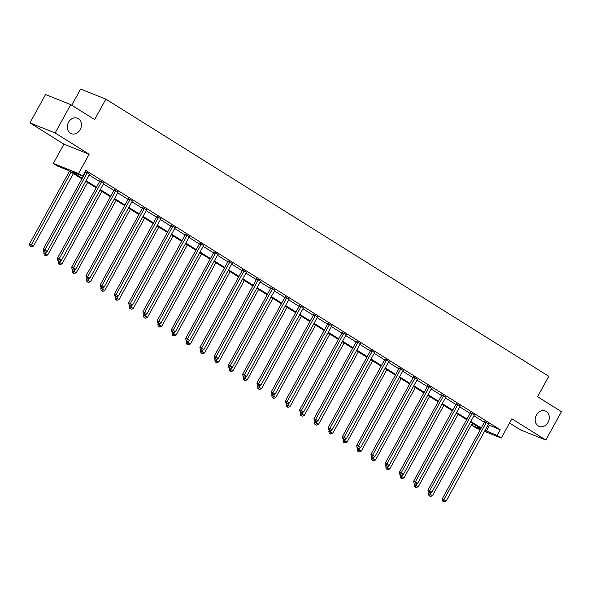 <?xml version="1.0" encoding="UTF-8"?>
<svg xmlns="http://www.w3.org/2000/svg" width="591" height="591" viewBox="0 0 591 591"><rect width="100%" height="100%" fill="white"/><g stroke="black" fill="none" stroke-linecap="round" stroke-linejoin="round"><path stroke-width="0.89" d="M80.213 129.592A8.318 6.863 -68.2 0 1 71.289 133.655A8.318 6.863 -68.2 0 1 68.526 122.278A8.318 6.863 -68.2 0 1 77.458 118.215A8.318 6.863 -68.2 0 1 80.213 129.592M548.079 422.366A8.318 6.863 -68.2 0 1 539.155 426.429A8.318 6.863 -68.2 0 1 536.392 415.052A8.318 6.863 -68.2 0 1 545.316 410.981A8.318 6.863 -68.2 0 1 548.079 422.366M509.538 423.023L520.634 429.96L545.855 440.036L511.872 418.768L501.271 438.057L484.502 431.364M70.75 104.607L55.155 132.975L29.934 122.898L45.529 94.538L70.75 104.607L94.634 119.552L105.863 99.133L548.788 376.297L537.566 396.724L561.45 411.668L545.855 440.036M480.284 429.679L476.05 427.987L471.891 425.387L480.705 428.903M472.896 423.562L471.891 425.387M81.898 178.896L68.268 170.371L57.467 166.049L53.308 163.448L78.529 173.525L82.688 176.125L71.88 171.811L82.23 178.29M29.934 122.898L63.909 144.167L53.308 163.448M71.747 105.235L80.642 89.056L105.863 99.133M103.92 183.173L99.864 180.757M132.421 201.006L128.365 198.591M160.915 218.847L156.866 216.424M189.415 236.681L185.367 234.258M218.094 254.352L213.861 252.091M246.417 272.348L242.362 269.924M274.911 290.181L270.863 287.758M303.412 308.014L299.364 305.591M331.913 325.848L327.865 323.425M360.414 343.681L356.358 341.258M388.915 361.515L384.859 359.092M417.409 379.348L413.36 376.925M445.91 397.182L441.861 394.758M474.41 415.015L470.355 412.592M84.808 172.269L85.355 172.616M89.182 175.01L99.598 181.533M103.432 183.927L113.849 190.45M117.683 192.843L128.099 199.366M131.933 201.76L142.35 208.283M146.184 210.677L156.6 217.2M160.427 219.593L170.851 226.117M174.677 228.51L185.101 235.033M188.928 237.427L199.352 243.95M203.178 246.344L213.602 252.867M217.429 255.26L227.845 261.783M231.679 264.177L242.096 270.7M245.93 273.094L256.346 279.617M260.18 282.01L270.597 288.534M274.431 290.927L284.847 297.45M288.674 299.844L299.098 306.367M302.924 308.761L313.348 315.284M317.175 317.677L327.599 324.2M331.425 326.601L341.849 333.117M345.676 335.518L356.092 342.034M359.926 344.435L370.343 350.951M374.177 353.352L384.593 359.867M388.427 362.268L398.844 368.784M402.678 371.185L413.094 377.701M416.921 380.102L427.345 386.617M431.171 389.018L441.595 395.534M445.422 397.935L455.846 404.451M459.672 406.852L470.096 413.368M473.923 415.768L484.339 422.284M488.173 424.685L500.237 429.783L85.806 170.452L82.688 176.125M488.661 423.932L484.605 421.509M460.16 406.098L456.112 403.675M431.659 388.265L427.611 385.842M403.165 370.431L399.11 368.008M374.664 352.598L370.609 350.175M346.163 334.765L342.108 332.341M317.663 316.931L313.614 314.508M289.162 299.098L285.113 296.675M260.668 281.264L256.612 278.841M232.167 263.431L228.111 261.008M203.666 245.597L199.618 243.174M175.165 227.764L171.117 225.341M146.664 209.931L142.616 207.507M118.17 192.09L114.115 189.674M89.669 174.256L85.252 171.464M85.614 171.841L85.193 171.575M500.237 429.783L497.12 435.456L501.271 438.057M63.909 144.167L89.138 154.236L55.155 132.975M89.138 154.236L78.529 173.525M485.056 430.359L497.12 435.456M86.064 180.683L96.481 187.207M100.315 189.6L110.731 196.123M114.565 198.517L124.982 205.04M128.808 207.434L139.232 213.957M143.059 216.35L153.483 222.873M157.309 225.267L167.733 231.79M171.56 234.184L181.984 240.707M185.81 243.1L196.227 249.624M200.061 252.017L210.477 258.54M214.311 260.934L224.728 267.457M228.562 269.851L238.978 276.374M242.812 278.767L253.229 285.29M257.055 287.684L267.479 294.207M271.306 296.601L281.73 303.124M285.556 305.517L295.98 312.041M299.807 314.434L310.231 320.957M314.057 323.351L324.474 329.874M328.308 332.268L338.724 338.791M342.558 341.184L352.975 347.707M356.809 350.101L367.225 356.624M371.059 359.025L381.476 365.541M385.31 367.942L395.726 374.458M399.553 376.859L409.977 383.374M413.803 385.775L424.227 392.291M428.054 394.692L438.478 401.208M442.304 403.609L452.728 410.124M456.555 412.525L466.971 419.041M470.805 421.442L481.222 427.958M480.889 428.571L470.473 422.048M466.639 419.654L456.222 413.131M452.388 410.738L441.972 404.214M438.138 401.821L427.721 395.298M423.887 392.904L413.471 386.381M409.644 383.987L399.221 377.464M395.394 375.071L384.97 368.548M381.143 366.147L370.72 359.631M366.893 357.23L356.469 350.714M352.642 348.313L342.226 341.797M338.392 339.397L327.975 332.881M324.141 330.48L313.725 323.964M309.891 321.563L299.474 315.047M295.64 312.646L285.224 306.131M281.397 303.73L270.974 297.214M267.147 294.813L256.723 288.297M252.896 285.896L242.473 279.38M238.646 276.98L228.222 270.464M224.395 268.063L213.979 261.547M210.145 259.146L199.728 252.63M195.894 250.229L185.478 243.714M181.644 241.313L171.227 234.797M167.393 232.396L156.977 225.88M153.15 223.479L142.726 216.963M138.9 214.563L128.476 208.047M124.649 205.646L114.226 199.123M110.399 196.729L99.975 190.206M96.148 187.812L85.725 181.289M489.429 425.468L486.312 431.142M486.105 422.861L484.406 422.173L442.179 498.989L443.878 499.668L486.105 422.861A1.3 1.071 111.8 0 0 486.275 422.395L486.312 422.188M443.243 501.367L444.159 501.944L443.243 501.367L443.878 499.668L446.161 501.102L488.395 424.286A1.3 1.071 111.8 0 1 488.691 423.902L488.838 423.769M484.406 422.173A1.3 1.071 111.8 0 0 484.568 421.708L484.65 421.294M442.179 498.989L442.563 501.094M444.159 501.944L446.161 501.102M429.044 492.635L428.541 493.544L432.531 495.657L472.349 423.222M431.208 492.48L429.605 495.923L428.926 495.65L430.521 496.499L429.605 495.923M432.531 495.657L430.521 496.499M428.926 495.65L428.541 493.544M471.862 413.936L470.155 413.257L427.928 490.072L429.627 490.752L471.862 413.936A1.3 1.071 111.8 0 0 472.024 413.478L472.061 413.272M428.992 492.451L429.908 493.027L428.992 492.451L429.627 490.752L431.91 492.185L474.145 415.37A1.3 1.071 111.8 0 1 474.44 414.985L474.588 414.852M470.155 413.257A1.3 1.071 111.8 0 0 470.318 412.791L470.399 412.378M427.928 490.072L428.312 492.177M429.908 493.027L431.91 492.185M457.611 405.02L455.905 404.34L413.678 481.155L415.377 481.835L457.611 405.02A1.3 1.071 111.8 0 0 457.774 404.562L457.811 404.355M414.742 483.534L415.658 484.11L414.742 483.534L415.377 481.835L417.667 483.268L459.894 406.453A1.3 1.071 111.8 0 1 460.19 406.069L460.337 405.936M455.905 404.34A1.3 1.071 111.8 0 0 456.067 403.875L456.149 403.461M413.678 481.155L414.062 483.261M415.658 484.11L417.667 483.268M414.793 483.719L414.291 484.627L418.28 486.74L458.099 414.306M416.958 483.564L415.362 487.006L414.675 486.733L416.271 487.582L415.362 487.006M418.28 486.74L416.271 487.582M414.675 486.733L414.291 484.627M400.543 474.802L400.041 475.711L404.03 477.823L443.848 405.389M402.707 474.647L401.112 478.089L400.425 477.816L402.02 478.658L401.112 478.089M404.03 477.823L402.02 478.658M400.425 477.816L400.041 475.711M443.361 396.103L441.654 395.423L399.427 472.239L401.134 472.918L443.361 396.103A1.3 1.071 111.8 0 0 443.523 395.645L443.56 395.438M400.491 474.617L401.407 475.194L400.491 474.617L401.134 472.918L403.417 474.351L445.644 397.536A1.3 1.071 111.8 0 1 445.939 397.152L446.087 397.019M441.654 395.423A1.3 1.071 111.8 0 0 441.824 394.958L441.898 394.544M399.427 472.239L399.812 474.344M401.407 475.194L403.417 474.351M386.292 465.885L385.79 466.794L389.779 468.899L429.598 396.472M388.457 465.73L386.861 469.173L386.174 468.899L387.77 469.742L386.861 469.173M389.779 468.899L387.77 469.742M386.174 468.899L385.79 466.794M429.11 387.186L427.404 386.507L385.177 463.322L386.883 464.001L429.11 387.186A1.3 1.071 111.8 0 0 429.273 386.728L429.31 386.521M386.241 465.701L387.157 466.277L386.241 465.701L386.883 464.001L389.166 465.435L431.393 388.619A1.3 1.071 111.8 0 1 431.689 388.235L431.836 388.102M427.404 386.507A1.3 1.071 111.8 0 0 427.574 386.041L427.648 385.627M385.177 463.322L385.561 465.427M387.157 466.277L389.166 465.435M372.042 456.969L371.54 457.877L375.529 459.983L415.347 387.556M374.206 456.813L372.611 460.256L371.931 459.983L373.527 460.825L372.611 460.256M375.529 459.983L373.527 460.825M371.931 459.983L371.54 457.877M414.86 378.27L413.153 377.59L370.926 454.405L372.633 455.085L414.86 378.27A1.3 1.071 111.8 0 0 415.03 377.804L415.067 377.605M371.998 456.784L372.906 457.353L371.998 456.784L372.633 455.085L374.916 456.511L417.143 379.703A1.3 1.071 111.8 0 1 417.445 379.319L417.586 379.186M413.153 377.59A1.3 1.071 111.8 0 0 413.323 377.124L413.397 376.711M370.926 454.405L371.311 456.511M372.906 457.353L374.916 456.511M357.791 448.052L357.296 448.961L361.278 451.066L401.097 378.639M359.956 447.897L358.36 451.339L357.681 451.066L359.276 451.908L358.36 451.339M361.278 451.066L359.276 451.908M357.681 451.066L357.296 448.961M400.609 369.353L398.903 368.673L356.676 445.488L358.382 446.168L400.609 369.353A1.3 1.071 111.8 0 0 400.779 368.887L400.816 368.688M357.747 447.867L358.656 448.436L357.747 447.867L358.382 446.168L360.665 447.594L402.892 370.786A1.3 1.071 111.8 0 1 403.195 370.402L403.335 370.269M398.903 368.673A1.3 1.071 111.8 0 0 399.073 368.208L399.147 367.794M356.676 445.488L357.06 447.594M358.656 448.436L360.665 447.594M343.541 439.135L343.046 440.044L347.028 442.149L386.846 369.722M345.705 438.98L344.11 442.423L343.43 442.149L345.026 442.991L344.11 442.423M347.028 442.149L345.026 442.991M343.43 442.149L343.046 440.044M386.359 360.436L384.652 359.756L342.425 436.572L344.132 437.251L386.359 360.436A1.3 1.071 111.8 0 0 386.529 359.971L386.566 359.771M343.497 438.95L344.405 439.519L343.497 438.95L344.132 437.251L346.415 438.677L388.642 361.869A1.3 1.071 111.8 0 1 388.944 361.485L389.085 361.352M384.652 359.756A1.3 1.071 111.8 0 0 384.822 359.291L384.904 358.877M342.425 436.572L342.81 438.677M344.405 439.519L346.415 438.677M329.29 430.218L328.795 431.127L332.785 433.233L372.603 360.805M331.455 430.063L329.859 433.506L329.18 433.233L330.775 434.075L329.859 433.506M332.785 433.233L330.775 434.075M329.18 433.233L328.795 431.127M372.108 351.519L370.409 350.84L328.175 427.655L329.881 428.335L372.108 351.519A1.3 1.071 111.8 0 0 372.278 351.054L372.315 350.855M329.246 430.034L330.162 430.603L329.246 430.034L329.881 428.335L332.164 429.76L374.391 352.953A1.3 1.071 111.8 0 1 374.694 352.568L374.842 352.435M370.409 350.84A1.3 1.071 111.8 0 0 370.572 350.374L370.653 349.961M328.175 427.655L328.566 429.76M330.162 430.603L332.164 429.76M315.04 421.302L314.545 422.21L318.534 424.316L358.353 351.889M317.204 421.147L315.609 424.589L314.929 424.316L316.525 425.158L315.609 424.589M318.534 424.316L316.525 425.158M314.929 424.316L314.545 422.21M357.858 342.603L356.159 341.923L313.932 418.738L315.631 419.418L357.858 342.603A1.3 1.071 111.8 0 0 358.028 342.137L358.065 341.938M314.996 421.117L315.912 421.686L314.996 421.117L315.631 419.418L317.914 420.844L360.141 344.036A1.3 1.071 111.8 0 1 360.444 343.652L360.591 343.519M356.159 341.923A1.3 1.071 111.8 0 0 356.321 341.458L356.403 341.044M313.932 418.738L314.316 420.844M315.912 421.686L317.914 420.844M343.607 333.686L341.908 333.006L299.681 409.822L301.38 410.501L343.607 333.686A1.3 1.071 111.8 0 0 343.777 333.221L343.814 333.021M300.745 412.2L301.661 412.769L300.745 412.2L301.38 410.501L303.663 411.927L345.898 335.119A1.3 1.071 111.8 0 1 346.193 334.735L346.341 334.602M341.908 333.006A1.3 1.071 111.8 0 0 342.071 332.541L342.152 332.127M299.681 409.822L300.065 411.927M301.661 412.769L303.663 411.927M329.364 324.769L327.658 324.09L285.431 400.905L287.13 401.585L329.364 324.769A1.3 1.071 111.8 0 0 329.527 324.304L329.564 324.104M286.495 403.284L287.411 403.852L286.495 403.284L287.13 401.585L289.42 403.01L331.647 326.202A1.3 1.071 111.8 0 1 331.943 325.818L332.09 325.685M327.658 324.09A1.3 1.071 111.8 0 0 327.82 323.624L327.902 323.211M285.431 400.905L285.815 403.01M287.411 403.852L289.42 403.01M315.114 315.853L313.407 315.173L271.18 391.988L272.887 392.668L315.114 315.853A1.3 1.071 111.8 0 0 315.276 315.387L315.313 315.188M272.244 394.367L273.16 394.936L272.244 394.367L272.887 392.668L275.17 394.094L317.397 317.286A1.3 1.071 111.8 0 1 317.692 316.902L317.84 316.769M313.407 315.173A1.3 1.071 111.8 0 0 313.577 314.707L313.651 314.294M271.18 391.988L271.565 394.094M273.16 394.936L275.17 394.094M300.863 306.936L299.157 306.256L256.93 383.071L258.636 383.751L300.863 306.936A1.3 1.071 111.8 0 0 301.026 306.47L301.063 306.271M257.994 385.45L258.91 386.019L257.994 385.45L258.636 383.751L260.919 385.177L303.146 308.369A1.3 1.071 111.8 0 1 303.442 307.985L303.589 307.852M299.157 306.256A1.3 1.071 111.8 0 0 299.327 305.791L299.401 305.377M256.93 383.071L257.314 385.177M258.91 386.019L260.919 385.177M286.613 298.019L284.906 297.339L242.679 374.155L244.386 374.834L286.613 298.019A1.3 1.071 111.8 0 0 286.775 297.554L286.82 297.354M243.751 376.533L244.659 377.102L243.751 376.533L244.386 374.834L246.669 376.26L288.896 299.452A1.3 1.071 111.8 0 1 289.191 299.068L289.339 298.935M284.906 297.339A1.3 1.071 111.8 0 0 285.076 296.874L285.15 296.46M242.679 374.155L243.064 376.26M244.659 377.102L246.669 376.26M272.362 289.102L270.656 288.423L228.429 365.238L230.135 365.918L272.362 289.102A1.3 1.071 111.8 0 0 272.532 288.637L272.569 288.438M229.5 367.617L230.409 368.186L229.5 367.617L230.135 365.918L232.418 367.343L274.645 290.536A1.3 1.071 111.8 0 1 274.948 290.151L275.088 290.018M270.656 288.423A1.3 1.071 111.8 0 0 270.826 287.957L270.9 287.544M228.429 365.238L228.813 367.343M230.409 368.186L232.418 367.343M258.112 280.186L256.405 279.506L214.178 356.321L215.885 357.001L258.112 280.186A1.3 1.071 111.8 0 0 258.282 279.72L258.319 279.521M215.25 358.7L216.158 359.269L215.25 358.7L215.885 357.001L218.168 358.427L260.395 281.619A1.3 1.071 111.8 0 1 260.697 281.235L260.838 281.102M256.405 279.506A1.3 1.071 111.8 0 0 256.575 279.041L256.657 278.627M214.178 356.321L214.563 358.427M216.158 359.269L218.168 358.427M243.861 271.269L242.162 270.589L199.928 347.405L201.634 348.084L243.861 271.269A1.3 1.071 111.8 0 0 244.031 270.804L244.068 270.604M200.999 349.783L201.908 350.352L200.999 349.783L201.634 348.084L203.917 349.51L246.144 272.702A1.3 1.071 111.8 0 1 246.447 272.318L246.587 272.185M242.162 270.589A1.3 1.071 111.8 0 0 242.325 270.124L242.406 269.71M199.928 347.405L200.319 349.51M201.908 350.352L203.917 349.51M229.611 262.352L227.912 261.673L185.677 338.488L187.384 339.168L229.611 262.352A1.3 1.071 111.8 0 0 229.781 261.887L229.818 261.687M186.749 340.867L187.665 341.435L186.749 340.867L187.384 339.168L189.667 340.593L231.894 263.785A1.3 1.071 111.8 0 1 232.197 263.401L232.344 263.268M227.912 261.673A1.3 1.071 111.8 0 0 228.074 261.207L228.156 260.794M185.677 338.488L186.069 340.593M187.665 341.435L189.667 340.593M300.797 412.385L300.294 413.294L304.284 415.399L344.102 342.972M302.961 412.23L301.358 415.672L300.679 415.399L302.274 416.241L301.358 415.672M304.284 415.399L302.274 416.241M300.679 415.399L300.294 413.294M286.546 403.468L286.044 404.377L290.033 406.482L329.852 334.055M288.711 403.313L287.115 406.756L286.428 406.482L288.024 407.325L287.115 406.756M290.033 406.482L288.024 407.325M286.428 406.482L286.044 404.377M272.296 394.552L271.794 395.46L275.783 397.566L315.601 325.139M274.46 394.396L272.865 397.839L272.178 397.566L273.773 398.408L272.865 397.839M275.783 397.566L273.773 398.408M272.178 397.566L271.794 395.46M258.045 385.635L257.543 386.544L261.532 388.649L301.351 316.222M260.21 385.48L258.614 388.922L257.927 388.649L259.523 389.491L258.614 388.922M261.532 388.649L259.523 389.491M257.927 388.649L257.543 386.544M243.795 376.718L243.293 377.627L247.282 379.732L287.1 307.305M245.959 376.563L244.364 380.006L243.684 379.732L245.272 380.574L244.364 380.006M247.282 379.732L245.272 380.574M243.684 379.732L243.293 377.627M229.544 367.801L229.042 368.71L233.031 370.816L272.85 298.389M231.709 367.639L230.113 371.089L229.434 370.816L231.029 371.658L230.113 371.089M233.031 370.816L231.029 371.658M229.434 370.816L229.042 368.71M215.294 358.885L214.799 359.793L218.781 361.899L258.599 289.472M217.458 358.722L215.863 362.172L215.183 361.899L216.779 362.741L215.863 362.172M218.781 361.899L216.779 362.741M215.183 361.899L214.799 359.793M201.043 349.968L200.548 350.877L204.538 352.982L244.356 280.555M203.208 349.806L201.612 353.255L200.933 352.982L202.528 353.824L201.612 353.255M204.538 352.982L202.528 353.824M200.933 352.982L200.548 350.877M186.793 341.051L186.298 341.96L190.287 344.065L230.106 271.638M188.957 340.889L187.362 344.339L186.682 344.065L188.278 344.908L187.362 344.339M190.287 344.065L188.278 344.908M186.682 344.065L186.298 341.96M172.542 332.135L172.047 333.043L176.037 335.149L215.855 262.722M174.714 331.972L173.111 335.422L172.432 335.149L174.027 335.991L173.111 335.422M176.037 335.149L174.027 335.991M172.432 335.149L172.047 333.043M215.36 253.436L213.661 252.756L171.434 329.571L173.133 330.251L215.36 253.436A1.3 1.071 111.8 0 0 215.53 252.97L215.567 252.771M172.498 331.95L173.414 332.519L172.498 331.95L173.133 330.251L175.416 331.677L217.651 254.869A1.3 1.071 111.8 0 1 217.946 254.485M213.661 252.756A1.3 1.071 111.8 0 0 213.824 252.291L213.905 251.877M171.434 329.571L171.818 331.677M173.414 332.519L175.416 331.677M158.299 323.218L157.797 324.127L161.786 326.232L201.605 253.805M160.464 323.055L158.861 326.505L158.181 326.232L159.777 327.074L158.861 326.505M161.786 326.232L159.777 327.074M158.181 326.232L157.797 324.127M201.117 244.519L199.411 243.839L157.184 320.654L158.883 321.334L201.117 244.519A1.3 1.071 111.8 0 0 201.28 244.053L201.317 243.854M158.248 323.033L159.164 323.602L158.248 323.033L158.883 321.334L161.173 322.76L203.4 245.945A1.3 1.071 111.8 0 1 203.696 245.568L203.843 245.435M199.411 243.839A1.3 1.071 111.8 0 0 199.573 243.374L199.655 242.96M157.184 320.654L157.568 322.76M159.164 323.602L161.173 322.76M144.049 314.301L143.547 315.21L147.536 317.315L187.354 244.888M146.213 314.139L144.618 317.589L143.931 317.315L145.526 318.157L144.618 317.589M147.536 317.315L145.526 318.157M143.931 317.315L143.547 315.21M186.867 235.602L185.16 234.923L142.933 311.738L144.64 312.417L186.867 235.602A1.3 1.071 111.8 0 0 187.029 235.137L187.066 234.937M143.997 314.116L144.913 314.685L143.997 314.116L144.64 312.417L146.923 313.843L189.15 237.028A1.3 1.071 111.8 0 1 189.445 236.651L189.593 236.518M185.16 234.923A1.3 1.071 111.8 0 0 185.33 234.457L185.404 234.043M142.933 311.738L143.317 313.843M144.913 314.685L146.923 313.843M129.798 305.384L129.296 306.293L133.285 308.399L173.104 235.972M131.963 305.222L130.367 308.672L129.68 308.399L131.276 309.241L130.367 308.672M133.285 308.399L131.276 309.241M129.68 308.399L129.296 306.293M172.616 226.685L170.91 226.006L128.683 302.821L130.389 303.501L172.616 226.685A1.3 1.071 111.8 0 0 172.779 226.22L172.816 226.021M129.747 305.2L130.663 305.769L129.747 305.2L130.389 303.501L132.672 304.926L174.899 228.111A1.3 1.071 111.8 0 1 175.195 227.734L175.342 227.601M170.91 226.006A1.3 1.071 111.8 0 0 171.08 225.54L171.154 225.127M128.683 302.821L129.067 304.926M130.663 305.769L132.672 304.926M115.548 296.468L115.046 297.369L119.035 299.482L158.853 227.055M117.712 296.305L116.117 299.755L115.437 299.482L117.025 300.324L116.117 299.755M119.035 299.482L117.025 300.324M115.437 299.482L115.046 297.369M158.366 217.769L156.659 217.089L114.432 293.904L116.139 294.584L158.366 217.769A1.3 1.071 111.8 0 0 158.528 217.303L158.573 217.104M115.496 296.283L116.412 296.852L115.496 296.283L116.139 294.584L118.422 296.01L160.649 219.195A1.3 1.071 111.8 0 1 160.944 218.818L161.092 218.685M156.659 217.089A1.3 1.071 111.8 0 0 156.829 216.624L156.903 216.21M114.432 293.904L114.817 296.01M116.412 296.852L118.422 296.01M101.297 287.551L100.795 288.452L104.784 290.565L144.603 218.138M103.462 287.389L101.866 290.838L101.187 290.565L102.782 291.407L101.866 290.838M104.784 290.565L102.782 291.407M101.187 290.565L100.795 288.452M144.115 208.852L142.409 208.172L100.182 284.98L101.888 285.667L144.115 208.852A1.3 1.071 111.8 0 0 144.285 208.387L144.322 208.187M101.253 287.366L102.162 287.935L101.253 287.366L101.888 285.667L104.171 287.093L146.398 210.278A1.3 1.071 111.8 0 1 146.701 209.901L146.841 209.768M142.409 208.172A1.3 1.071 111.8 0 0 142.579 207.707L142.653 207.293M100.182 284.98L100.566 287.093M102.162 287.935L104.171 287.093M87.047 278.634L86.552 279.536L90.534 281.648L130.352 209.221M89.211 278.472L87.616 281.922L86.936 281.648L88.532 282.491L87.616 281.922M90.534 281.648L88.532 282.491M86.936 281.648L86.552 279.536M129.865 199.935L128.158 199.256L85.931 276.063L87.638 276.751L129.865 199.935A1.3 1.071 111.8 0 0 130.035 199.47L130.072 199.27M87.003 278.45L87.911 279.018L87.003 278.45L87.638 276.751L89.921 278.176L132.148 201.361A1.3 1.071 111.8 0 1 132.45 200.984L132.591 200.851M128.158 199.256A1.3 1.071 111.8 0 0 128.328 198.79L128.41 198.377M85.931 276.063L86.316 278.176M87.911 279.018L89.921 278.176M72.796 269.718L72.301 270.619L76.283 272.732L116.109 200.305M74.961 269.555L73.365 273.005L72.686 272.732L74.281 273.574L73.365 273.005M76.283 272.732L74.281 273.574M72.686 272.732L72.301 270.619M115.614 191.019L113.915 190.339L71.681 267.147L73.387 267.834L115.614 191.019A1.3 1.071 111.8 0 0 115.784 190.553L115.821 190.354M72.752 269.533L73.661 270.102L72.752 269.533L73.387 267.834L75.67 269.26L117.897 192.444A1.3 1.071 111.8 0 1 118.2 192.068L118.34 191.935M113.915 190.339A1.3 1.071 111.8 0 0 114.078 189.874L114.159 189.46M71.681 267.147L72.072 269.26M73.661 270.102L75.67 269.26M58.546 260.801L58.051 261.702L62.04 263.815L101.859 191.388M60.71 260.638L59.115 264.088L58.435 263.815L60.031 264.657L59.115 264.088M62.04 263.815L60.031 264.657M58.435 263.815L58.051 261.702M101.364 182.102L99.665 181.422L57.43 258.23L59.137 258.917L101.364 182.102A1.3 1.071 111.8 0 0 101.534 181.636L101.571 181.437M58.502 260.616L59.418 261.185L58.502 260.616L59.137 258.917L61.42 260.343L103.647 183.528A1.3 1.071 111.8 0 1 103.95 183.151L104.097 183.018M99.665 181.422A1.3 1.071 111.8 0 0 99.827 180.957L99.909 180.543M57.43 258.23L57.822 260.343M59.418 261.185L61.42 260.343M44.295 251.877L43.8 252.785L47.79 254.898L87.608 182.471M46.467 251.722L44.864 255.172L44.185 254.898L45.78 255.74L44.864 255.172M47.79 254.898L45.78 255.74M44.185 254.898L43.8 252.785M87.113 173.185L85.414 172.506L43.187 249.313L44.886 250L87.113 173.185A1.3 1.071 111.8 0 0 87.283 172.72L87.32 172.52M44.251 251.7L45.167 252.268L44.251 251.7L44.886 250L47.169 251.426L89.404 174.611A1.3 1.071 111.8 0 1 89.699 174.234L89.847 174.101M85.414 172.506A1.3 1.071 111.8 0 0 85.577 172.04L85.658 171.626M43.187 249.313L43.571 251.426M45.167 252.268L47.169 251.426M69.524 171.154L29.55 243.869L33.539 245.982L73.358 173.547M71.075 172.121L30.614 246.255L29.934 245.982L31.53 246.824L30.614 246.255M33.539 245.982L31.53 246.824M29.934 245.982L29.55 243.869M486.275 422.395L484.568 421.708M472.024 413.478L470.318 412.791M457.774 404.562L456.067 403.875M443.523 395.645L441.824 394.958M429.273 386.728L427.574 386.041M415.03 377.804L413.323 377.124M400.779 368.887L399.073 368.208M386.529 359.971L384.822 359.291M372.278 351.054L370.572 350.374M358.028 342.137L356.321 341.458M343.777 333.221L342.071 332.541M329.527 324.304L327.82 323.624M315.276 315.387L313.577 314.707M301.026 306.47L299.327 305.791M286.775 297.554L285.076 296.874M272.532 288.637L270.826 287.957M258.282 279.72L256.575 279.041M244.031 270.804L242.325 270.124M229.781 261.887L228.074 261.207M215.53 252.97L213.824 252.291M201.28 244.053L199.573 243.374M187.029 235.137L185.33 234.457M172.779 226.22L171.08 225.54M158.528 217.303L156.829 216.624M144.285 208.387L142.579 207.707M130.035 199.47L128.328 198.79M115.784 190.553L114.078 189.874M101.534 181.636L99.827 180.957M87.283 172.72L85.577 172.04"/></g></svg>
